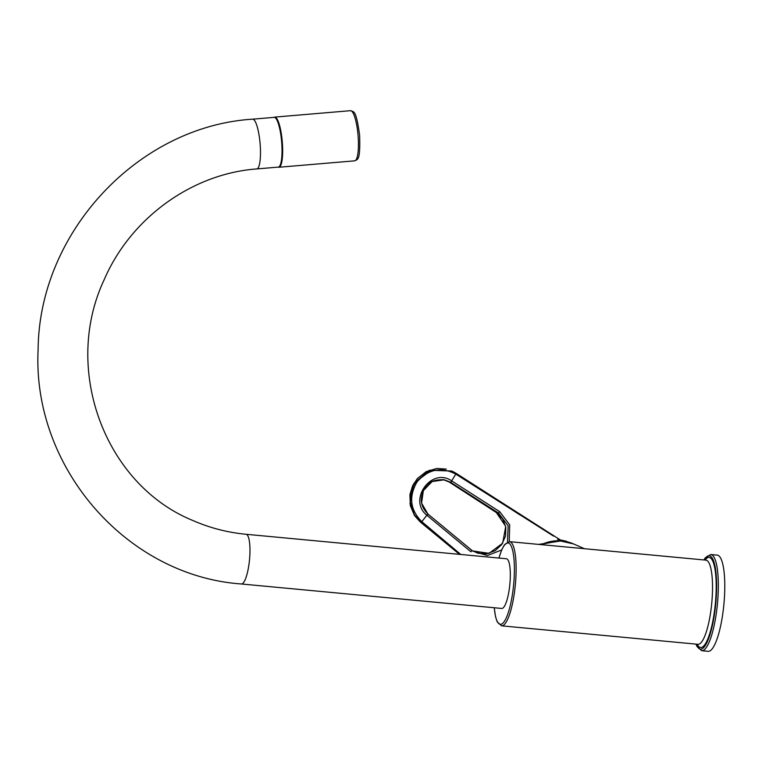 <?xml version="1.0" encoding="UTF-8"?>
<svg xmlns="http://www.w3.org/2000/svg" width="762" height="762" viewBox="0 0 762 762"><rect width="100%" height="100%" fill="white"/><g stroke="black" fill="none" stroke-linecap="round" stroke-linejoin="round"><path stroke-width="1.14" d="M710.756 554.517A48.311 11.278 -84.6 0 1 717.461 603.666A48.311 11.278 -84.6 0 1 701.707 650.71L708.146 651.319A48.311 11.278 -84.6 0 0 723.9 604.276A48.311 11.278 -84.6 0 0 717.194 555.117L710.756 554.517L705.26 557.851L703.917 559.937M246.05 534.276L506.397 558.756A24.965 5.829 95.4 0 1 506.835 558.87A24.965 5.829 95.4 0 1 509.768 585.102A24.965 5.829 95.4 0 1 501.729 608.457L241.373 583.978A24.965 5.829 95.4 0 0 249.422 560.632A24.965 5.829 95.4 0 0 246.488 534.391A24.965 5.829 95.4 0 0 246.05 534.276C227.648 532.533 210.007 527.98 193.129 520.617C105.032 484.956 61.903 369.427 104.175 279.721C130.693 218.046 191.986 173.726 256.813 168.926A24.965 5.42 -94.8 0 0 260.099 143.599A24.965 5.42 -94.8 0 0 252.603 119.177L274.139 117.358A24.965 5.42 85.2 0 1 274.777 117.472A24.965 5.42 85.2 0 1 281.759 143.227A24.965 5.42 85.2 0 1 278.349 167.097L256.813 168.926M538.629 544.401L563.289 540.563L572.91 543.658M560.08 540.791L539.963 544.525M560.756 540.201L455.971 473.24L455.771 474.107L553.507 536.086M459.838 554.384L420.986 522.237C420.519 522.332 414.118 515.15 413.947 513.655L410.585 502.949C409.746 495.138 411.623 487.947 416.214 481.393L431.616 470.04L451.904 471.049L455.971 473.231M451.904 471.049L429.444 470.211L413.88 483.451L409.975 503.73L420.214 521.903L459.496 554.345L420.976 522.227M519.855 514.864L457.591 474.459M451.952 481.041L450.79 482.394L451.656 480.86L499.643 511.616L509.702 524.885L509.216 541.639M507.502 542.011L508.159 525.828L498.443 512.997L450.79 482.394L449.266 482.07L496.348 512.55L505.72 526.38L502.682 543.182L489.071 553.345L472.678 550.945M460.8 554.469L421.824 521.665L427.853 513.969L472.907 551.202L487.404 555.527L501.634 550.012M427.853 513.969L427.853 513.969C420.662 506.825 419.395 498.624 424.053 489.375C427.434 482.317 434.197 479.127 444.36 479.803L432.111 481.555L423.329 490.671L421.586 503.158L427.853 513.969M450.523 482.222L444.36 479.803M427.272 515.598L470.954 551.812L471.792 550.335L428.101 514.179L427.006 515.369C407.499 500.32 431.425 466.782 451.656 480.86L455.781 474.116C441.169 466.535 428.254 469.135 417.033 481.917L416.214 481.393M443.684 479.679L449.209 482.032M421.824 521.665L420.986 522.237M421.824 521.656C410.156 509.969 408.565 496.719 417.033 481.917M499.643 511.616L498.443 512.997L496.3 512.521L502.663 518.922L505.825 527.19L505.539 536.067L501.682 544.573L495.186 550.669L486.747 553.793L477.955 553.25L472.097 550.583M696.182 644.128A46.911 10.954 -84.6 0 0 715.404 607.095A46.911 10.954 -84.6 0 0 714.642 564.499A46.911 10.954 -84.6 0 0 704.088 559.956M705.983 560.137L705.888 560.127A42.272 9.868 95.4 0 1 711.422 606.361A42.272 9.868 95.4 0 1 697.973 644.3L698.068 644.3M705.05 560.041A45.263 10.563 95.4 0 1 715.013 606.923A45.263 10.563 95.4 0 1 697.135 644.214M697.973 644.3L501.567 625.831A42.272 9.868 -84.6 0 0 515.017 587.893A42.272 9.868 -84.6 0 0 509.483 541.658L705.888 560.127M541.344 544.659A40.262 39.033 -66.4 0 1 573.538 543.935L559.565 540.772L545.297 542.982L541.296 544.649M494.3 607.762A40.862 9.535 -84.6 0 0 507.759 614.191A40.862 9.535 -84.6 0 0 513.398 554.25A40.862 9.535 -84.6 0 0 498.977 558.06M572.919 543.668L566.671 541.677M420.167 521.865L414.518 515.579L410.299 505.606L409.918 494.614L412.594 485.794L417.405 478.507L426.158 471.649L436.769 468.468L446.284 469.087M354.73 160.83C357.588 158.953 360.474 161.62 359.616 135.141C355.873 108.442 353.654 112.271 350.482 110.681A25.165 5.458 85.2 0 1 358.254 138.227A25.165 5.458 85.2 0 1 354.73 160.83L278.959 167.249A25.165 5.458 -94.8 0 0 282.483 144.647A25.165 5.458 -94.8 0 0 274.711 117.11L273.891 117.377M701.707 650.71L696.935 646.414L696.001 644.109M501.567 625.831L497.167 621.782L495.471 616.448L494.243 607.752M509.483 541.658L504.406 544.811L501.748 549.735L498.91 558.051M584.473 548.707L573.538 543.935M252.603 119.177C137.836 126.359 39.062 232.639 38.129 349.358C31.966 466.792 126.111 575.843 241.373 583.978M566.633 541.315L563.289 540.572M443.017 479.536L449.237 482.051L496.319 512.54M557.641 539.429L563.432 540.591M278.111 167.116L278.959 167.249M350.482 110.681L274.711 117.11"/></g></svg>
